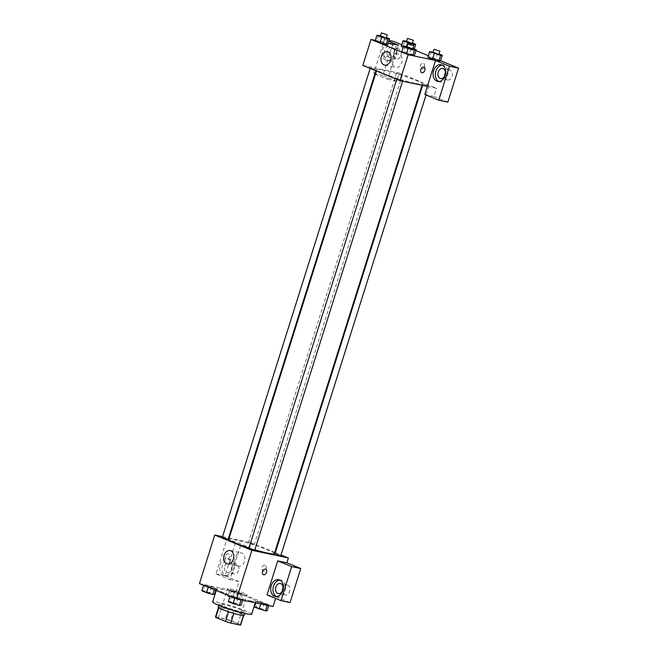 <?xml version="1.0" encoding="UTF-8"?>
<svg xmlns="http://www.w3.org/2000/svg" width="658" height="658" viewBox="0 0 658 658"><rect width="100%" height="100%" fill="white"/><g stroke="black" fill="none" stroke-linecap="round" stroke-linejoin="round"><path stroke-width="0.49" stroke-dasharray="3.29 2.47" d="M244.233 594.7A10.232 0.938 17.5 0 0 247.03 594.914A10.232 0.938 17.5 0 0 237.554 590.95A10.232 0.938 17.5 0 0 227.512 588.762A10.232 0.938 17.5 0 0 233.45 591.55A10.232 0.938 17.5 0 0 244.233 594.7M235.046 623.85A10.232 0.938 17.5 0 0 237.842 624.064A10.232 0.938 17.5 0 0 228.367 620.099A10.232 0.938 17.5 0 0 218.324 617.911A10.232 0.938 17.5 0 0 224.255 620.7A10.232 0.938 17.5 0 0 235.046 623.85M215.742 616.883L225.34 618.898A13.209 1.209 17.5 0 1 230.604 620.535L233.672 610.821A13.209 1.209 17.5 0 0 228.4 609.176L218.801 607.161L215.742 616.883A13.209 1.209 17.5 0 0 215.487 617.015M230.604 620.535L240.376 624.557A13.209 1.209 17.5 0 1 240.68 624.96M233.672 610.821L243.444 614.835L240.376 624.557M243.435 615.543L233.878 613.404M243.493 615.386A13.209 1.209 17.5 0 0 243.74 615.246A13.209 1.209 17.5 0 0 243.444 614.835M218.801 607.161A13.209 1.209 17.5 0 0 218.555 607.301A13.209 1.209 17.5 0 0 218.851 607.704L218.81 607.836M233.886 613.363A13.209 1.209 17.5 0 1 228.622 611.726L218.851 607.704M218.135 607.17A13.645 1.25 -162.5 0 1 226.286 608.543A13.645 1.25 -162.5 0 1 240.269 613.19A13.645 1.25 -162.5 0 1 244.159 615.378M241.289 609.95A13.645 1.25 17.5 0 0 227.306 605.302A13.645 1.25 17.5 0 0 219.155 603.929A13.645 1.25 17.5 0 0 227.068 607.647A13.645 1.25 17.5 0 0 241.453 611.85A13.645 1.25 17.5 0 0 245.179 612.137A13.645 1.25 17.5 0 0 241.289 609.95M228.4 609.176L225.34 618.898M251.685 614.185A20.464 1.875 17.5 0 0 232.726 606.248A20.464 1.875 17.5 0 0 212.649 601.881M250.18 600.803A20.464 1.875 17.5 0 0 255.765 601.231A20.464 1.875 17.5 0 0 236.814 593.294A20.464 1.875 17.5 0 0 216.737 588.926A20.464 1.875 17.5 0 0 228.597 594.495A20.464 1.875 17.5 0 0 250.18 600.803M199.44 583.613L235.926 591.271L273.062 606.544M257.887 601.346L268.908 605.08L267.263 605.204L256.233 601.478L257.887 601.346L268.908 605.08L267.263 605.204L256.233 601.478L257.887 601.346L256.094 607.013L267.123 610.747M240.713 594.289L229.683 590.555L231.328 590.432L237.67 592.233L242.358 594.158L240.713 594.289L234.371 592.488L229.683 590.555L231.328 590.432L237.67 592.233L242.358 594.158L240.713 594.289L238.92 599.956L227.898 596.222L229.543 596.099L235.877 597.9L240.565 599.833L238.92 599.956M214.623 588.811L203.593 585.077L205.238 584.954L211.58 586.755L216.268 588.68L214.623 588.811L203.593 585.077L205.238 584.954L211.58 586.755L216.268 588.68L214.623 588.811L214.327 589.732M241.173 599.726L230.152 595.992L231.797 595.868L238.13 597.67L242.818 599.602L241.173 599.726L230.152 595.992L231.797 595.868L238.13 597.67L242.818 599.602L241.141 599.841M225.39 556.257A2.986 2.023 112.4 0 0 226.253 559.432A2.986 2.023 112.4 0 0 229.255 557.441A2.986 2.023 112.4 0 0 228.523 553.913A2.986 2.023 112.4 0 0 225.39 556.257A2.986 2.023 -67.6 0 1 228.523 553.913A2.986 2.023 -67.6 0 1 229.255 557.441A2.986 2.023 -67.6 0 1 226.253 559.432A2.986 2.023 -67.6 0 1 225.39 556.257M240.589 545.63L229.872 579.64L215.939 573.916L226.665 539.905L240.589 545.63L249.711 547.546L251.249 542.694L274.756 552.358M229.872 579.64L238.994 581.557L235.926 591.271M222.544 536.665L228.581 537.931M229.198 538.055L251.249 542.694M223.416 575.158A8.529 6.226 101.9 0 1 220.011 565.222A8.529 6.226 101.9 0 1 227.726 558.716A8.529 6.226 101.9 0 1 232.06 568.339A8.529 6.226 101.9 0 1 224.214 575.405A8.529 6.226 101.9 0 1 223.416 575.158M225.694 575.635A8.529 6.226 -78.1 0 0 226.5 575.882A8.529 6.226 -78.1 0 0 234.338 568.816A8.529 6.226 -78.1 0 0 230.004 559.193A8.529 6.226 -78.1 0 0 222.289 565.699A8.529 6.226 -78.1 0 0 225.694 575.635M224.765 566.11A5.116 3.734 101.9 0 1 229.305 562.532A5.116 3.734 101.9 0 1 231.731 568.973A5.116 3.734 101.9 0 1 227.199 572.55A5.116 3.734 101.9 0 1 224.765 566.11M238.574 570.412A5.116 3.734 101.9 0 1 234.042 573.982A5.116 3.734 101.9 0 1 231.435 568.208A5.116 3.734 101.9 0 1 236.14 563.972A5.116 3.734 101.9 0 1 238.574 570.412M226.665 539.905L235.786 541.822L249.711 547.546M215.939 573.916L225.061 575.832L235.786 541.822M238.994 581.557L225.061 575.832M237.801 566.045A6.819 4.984 -78.1 0 0 238.443 566.242A6.819 4.984 -78.1 0 0 244.718 560.591A6.819 4.984 -78.1 0 0 241.247 552.893A6.819 4.984 -78.1 0 0 235.071 558.099A6.819 4.984 -78.1 0 0 237.801 566.045M267.008 594.914L276.13 596.831L275.62 598.451M265.659 569.186L265.659 569.186A2.986 2.023 112.4 0 0 262.649 571.177A2.986 2.023 112.4 0 0 263.389 574.705L263.389 574.705M276.45 596.493A8.529 6.226 -78.1 0 0 276.763 596.633A8.529 6.226 -78.1 0 0 277.561 596.88A8.529 6.226 -78.1 0 0 285.408 589.815A8.529 6.226 -78.1 0 0 281.065 580.192A8.529 6.226 -78.1 0 0 279.897 580.101M283.104 587.495A5.116 3.734 101.9 0 1 287.209 584.97A5.116 3.734 101.9 0 1 289.635 591.41A5.116 3.734 101.9 0 1 285.103 594.98A5.116 3.734 101.9 0 1 282.364 591.024M276.13 596.831L290.055 602.555M265.092 565.304A2.986 2.18 -78.1 0 0 264.812 565.222A2.986 2.18 -78.1 0 0 262.065 567.69A2.986 2.18 -78.1 0 0 263.587 571.062A2.986 2.18 -78.1 0 0 266.284 568.783A2.986 2.18 -78.1 0 0 265.092 565.304A2.986 2.18 101.9 0 1 266.284 568.783A2.986 2.18 101.9 0 1 263.587 571.062A2.986 2.18 101.9 0 1 262.065 567.69A2.986 2.18 101.9 0 1 264.812 565.222A2.986 2.18 101.9 0 1 265.092 565.304M275.332 552.597L281.032 554.941M254.728 550.137L248.872 548.287M249.25 542.916L254.268 544.701L249.25 542.916M280.818 555.615L274.962 553.773M228.178 539.215L222.322 537.372M274.337 553.674A23.877 2.188 17.5 0 0 260.494 547.176A23.877 2.188 17.5 0 0 235.325 539.815A23.877 2.188 17.5 0 0 228.803 539.313M248.979 547.958A23.877 2.188 17.5 0 0 254.843 549.784M415.897 83.525A23.877 2.188 17.5 0 0 422.42 84.018A23.877 2.188 17.5 0 0 400.311 74.757A23.877 2.188 17.5 0 0 376.886 69.666A23.877 2.188 17.5 0 0 390.72 76.163A23.877 2.188 17.5 0 0 415.897 83.525M397.794 78.705L402.811 80.482L397.794 78.705M401.512 74.979L396.494 73.203L401.512 74.979M428.062 85.902L423.045 84.117L428.062 85.902M375.422 69.501L370.405 67.716L375.422 69.501M427.346 86.395L436.468 88.312L399.324 73.038L396.774 81.131L382.849 75.407L393.566 41.396M362.838 65.372L399.324 73.038M424.525 66.935A2.986 2.18 -78.1 0 0 423.102 63.176A2.986 2.18 -78.1 0 0 420.355 65.652A2.986 2.18 -78.1 0 0 421.877 69.016A2.986 2.18 -78.1 0 0 424.525 66.935A2.986 2.18 101.9 0 1 421.877 69.016A2.986 2.18 101.9 0 1 420.355 65.652A2.986 2.18 101.9 0 1 423.102 63.176A2.986 2.18 101.9 0 1 424.517 66.935M400.952 55.412A5.116 3.734 -78.1 0 0 398.518 48.972A5.116 3.734 -78.1 0 0 393.813 53.216A5.116 3.734 -78.1 0 0 396.42 58.99A5.116 3.734 -78.1 0 0 400.952 55.412M444.742 76.024A5.116 3.734 -78.1 0 0 447.481 79.988A5.116 3.734 -78.1 0 0 452.013 76.41A5.116 3.734 -78.1 0 0 449.587 69.97A5.116 3.734 -78.1 0 0 445.482 72.495M440.547 60.717L428.325 55.691M415.922 50.592L401.767 44.769M447.835 102.13L433.91 96.405L436.468 88.312M394.109 53.972A5.116 3.734 101.9 0 1 389.577 57.55A5.116 3.734 101.9 0 1 387.143 51.11A5.116 3.734 101.9 0 1 391.683 47.532A5.116 3.734 101.9 0 1 394.109 53.972M388.072 60.643A8.529 6.226 -78.1 0 0 388.878 60.89A8.529 6.226 -78.1 0 0 396.716 53.824A8.529 6.226 -78.1 0 0 392.382 44.201A8.529 6.226 -78.1 0 0 384.667 50.707A8.529 6.226 -78.1 0 0 388.072 60.643M385.794 60.158A8.529 6.226 101.9 0 1 382.388 50.23A8.529 6.226 101.9 0 1 390.104 43.716A8.529 6.226 101.9 0 1 394.438 53.339A8.529 6.226 101.9 0 1 386.591 60.404A8.529 6.226 101.9 0 1 385.794 60.158M438.828 81.502A8.529 6.226 -78.1 0 0 439.141 81.641A8.529 6.226 -78.1 0 0 439.939 81.888A8.529 6.226 -78.1 0 0 447.785 74.823A8.529 6.226 -78.1 0 0 443.443 65.2A8.529 6.226 -78.1 0 0 442.275 65.101M424.788 94.489L433.91 96.405M398.378 45.213L387.652 79.223L375.455 74.206M374.871 73.967L373.728 73.49L384.445 39.48L388.853 41.298M373.728 73.49L382.849 75.407M384.445 39.48L389.117 40.467M387.652 79.223L396.774 81.131M412.278 50.14L403.181 47.203L412.278 50.14L413.923 50.016L412.278 50.14L413.718 45.566M402.902 46.282L401.257 46.405L402.893 46.282L409.235 48.083L413.923 50.016L402.902 46.282L404.686 40.615M376.804 40.796L375.167 40.928L376.812 40.804L383.145 42.605L387.833 44.53L376.812 40.804L378.597 35.137M386.188 44.662L379.855 42.852M405.147 46.052L403.362 51.719L401.717 51.85L403.354 51.719L409.704 53.528M407.055 46.595L411.489 47.853L409.695 53.52L414.392 55.453L403.362 51.719M412.747 55.576L406.405 53.775M438.837 61.054L432.495 59.253M431.237 51.53L429.452 57.197L427.807 57.328L429.444 57.197M429.452 57.197L440.482 60.931L429.452 57.197M375.34 40.368L388.294 43.091M392.472 58.858A6.819 4.984 -78.1 0 0 395.713 67.445A6.819 4.984 -78.1 0 0 401.989 61.794A6.819 4.984 -78.1 0 0 398.518 54.096A6.819 4.984 -78.1 0 0 392.472 58.858M423.949 67.141L423.949 67.141A2.986 2.023 112.4 0 0 420.947 69.131A2.986 2.023 112.4 0 0 421.679 72.66L421.679 72.66M383.68 54.211A2.986 2.023 112.4 0 0 384.543 57.394A2.986 2.023 112.4 0 0 387.546 55.395A2.986 2.023 112.4 0 0 386.814 51.867A2.986 2.023 112.4 0 0 383.68 54.211A2.986 2.023 -67.6 0 1 386.814 51.875A2.986 2.023 -67.6 0 1 387.546 55.404A2.986 2.023 -67.6 0 1 384.543 57.394A2.986 2.023 -67.6 0 1 383.688 54.211M411.489 47.853L412.911 48.445M412.772 48.906L406.915 47.055M380.505 35.68L386.361 37.522M386.213 37.983L380.357 36.141M384.93 36.938L383.145 42.605M433.145 52.072L439.001 53.923M438.861 54.384L433.005 52.541M437.578 53.331L435.785 59.006M406.595 41.158L412.451 43M412.303 43.461L406.447 41.619M411.02 42.416L409.235 48.083M414.244 48.988L413.923 50.016M406.537 46.447L405.945 48.338M228.359 601.667L230.004 601.535L236.345 603.337L241.034 605.27M236.79 604.324L231.772 602.539L236.781 604.348M231.797 595.868L230.004 601.535M238.13 597.67L236.345 603.337M242.818 599.602L242.646 600.154M201.809 590.744L203.454 590.621L214.483 594.347M210.231 593.409L205.214 591.624L210.231 593.409M205.238 584.954L203.454 590.621M211.58 586.755L209.787 592.422M216.268 588.68L215.75 590.316M210.223 593.434L205.206 591.649L210.223 593.434M254.449 607.145L256.094 607.013M262.879 609.802L257.862 608.025L262.879 609.802M264.22 603.147L262.435 608.823M268.908 605.08L268.735 605.64M260.93 603.402L260.749 603.962M256.233 601.478L255.781 602.917M262.871 609.834L257.854 608.05L262.871 609.834M236.321 598.887L231.295 597.127L236.312 598.912M231.328 590.432L229.543 596.099M237.67 592.233L235.877 597.9M242.358 594.158L240.565 599.833M234.371 592.488L232.587 598.155M229.683 590.555L227.898 596.222M237.842 624.064L247.03 594.914M218.324 617.911L227.512 588.762M219.155 603.929L218.736 605.261M245.179 612.137L244.76 613.47M216.737 588.926L216.235 590.514M255.765 601.231L255.271 602.81M224.214 575.405L226.5 575.882M227.726 558.716L230.004 559.193M236.14 563.972L229.305 562.532M234.042 573.982L227.199 572.55M227.331 563.914L238.443 566.242M230.136 550.565L241.247 552.893M275.283 596.403L277.561 596.88M278.786 579.714L281.065 580.192M287.209 584.97L280.366 583.531M285.103 594.98L278.26 593.541M376.886 69.666L376.466 70.982M422.42 84.018L422.025 85.277M402.589 81.197L402.811 80.482M396.741 79.314L396.955 78.639M396.494 73.203L248.411 542.85M402.351 75.045L254.268 544.701M423.045 84.117L422.642 85.408M428.901 85.968L426.047 95.007M370.405 67.716L370.191 68.399M376.261 69.567L375.891 70.743M398.518 48.972L391.683 47.532M396.42 58.99L389.577 57.55M386.591 60.404L388.878 60.89M390.104 43.716L392.382 44.201M449.587 69.97L442.744 68.531M447.481 79.988L440.638 78.549M437.66 81.403L439.939 81.888M441.164 64.714L443.443 65.2M384.601 65.109L395.713 67.445M387.406 51.76L398.518 54.096"/><path stroke-width="0.99" d="M228.606 611.767L225.554 621.44L215.783 617.426A13.209 1.209 17.5 0 1 215.487 617.015L218.456 607.597M243.435 615.543L240.425 625.1A13.209 1.209 17.5 0 0 240.68 624.96L243.649 615.543M240.425 625.1L230.826 623.085A13.209 1.209 17.5 0 1 225.554 621.44M233.878 613.404L230.826 623.085M244.76 613.47L244.159 615.378A13.645 1.25 -162.5 0 1 230.769 612.466A13.645 1.25 -162.5 0 1 218.135 607.17L218.736 605.261M218.81 607.836L215.783 617.426M216.235 590.514L212.649 601.881A20.464 1.875 17.5 0 0 224.518 607.449A20.464 1.875 17.5 0 0 246.092 613.758A20.464 1.875 17.5 0 0 251.685 614.185L255.271 602.81M275.62 598.451L273.062 606.544L236.576 598.879L199.44 583.613L214.755 535.028L222.544 536.665M228.581 537.931L229.198 538.055M226.689 563.717A6.819 4.984 101.9 0 1 223.959 555.763A6.819 4.984 101.9 0 1 230.136 550.565A6.819 4.984 101.9 0 1 233.606 558.264A6.819 4.984 101.9 0 1 227.331 563.914A6.819 4.984 101.9 0 1 226.689 563.717M281.032 554.941L288.385 557.959L251.899 550.294L236.576 598.879M251.899 550.294L214.755 535.028M263.389 574.705A2.986 2.023 112.4 0 0 266.515 572.361A2.986 2.023 -67.6 0 1 263.389 574.705A2.986 2.023 -67.6 0 1 262.657 571.177A2.986 2.023 -67.6 0 1 265.659 569.186A2.986 2.023 -67.6 0 1 266.515 572.361A2.986 2.023 112.4 0 0 265.659 569.186M277.734 560.904L267.008 594.914L280.933 600.639L291.659 566.628L277.734 560.904L286.855 562.82L288.385 557.959M274.485 596.156A8.529 6.226 101.9 0 1 271.071 586.22A8.529 6.226 101.9 0 1 278.786 579.714A8.529 6.226 101.9 0 1 283.129 589.338A8.529 6.226 101.9 0 1 275.283 596.403A8.529 6.226 101.9 0 1 274.485 596.156M279.897 580.101A8.529 6.226 -78.1 0 0 273.218 587.257A8.529 6.226 -78.1 0 0 276.45 596.493M275.834 587.109A5.116 3.734 101.9 0 1 280.366 583.531A5.116 3.734 101.9 0 1 282.8 589.971A5.116 3.734 101.9 0 1 278.26 593.541A5.116 3.734 101.9 0 1 275.834 587.109M282.364 591.024A5.116 3.734 101.9 0 1 283.104 587.495M291.659 566.628L300.78 568.545L286.855 562.82M280.933 600.639L290.055 602.555L300.78 568.545M274.756 552.358L275.332 552.597M396.741 79.314L248.872 548.287L254.728 550.137L402.589 81.197M422.642 85.408L274.962 553.773L280.818 555.615L426.047 95.007M370.191 68.399L222.322 537.372L228.178 539.215L375.891 70.743M376.466 70.982L228.803 539.313A23.877 2.188 17.5 0 0 248.979 547.958M254.843 549.784A23.877 2.188 17.5 0 0 267.822 553.172A23.877 2.188 17.5 0 0 274.337 553.674L422.025 85.277M427.346 86.395L424.788 94.489L438.713 100.213L449.439 66.211L435.514 60.478L427.346 86.395L399.974 80.646L362.838 65.372L371.005 39.464L375.34 40.368M445.482 72.495A5.116 3.734 -78.1 0 0 444.742 76.024M438.713 100.213L447.835 102.13L458.56 68.128L440.547 60.717M428.325 55.691L415.922 50.592M401.767 44.769L393.566 41.396L389.117 40.467M445.178 74.971A5.116 3.734 101.9 0 1 440.638 78.549A5.116 3.734 101.9 0 1 438.039 72.775A5.116 3.734 101.9 0 1 442.744 68.531A5.116 3.734 101.9 0 1 445.178 74.971M442.275 65.101A8.529 6.226 -78.1 0 0 435.596 72.265A8.529 6.226 -78.1 0 0 438.828 81.502M436.863 81.156A8.529 6.226 101.9 0 1 433.449 71.228A8.529 6.226 101.9 0 1 441.164 64.714A8.529 6.226 101.9 0 1 445.507 74.338A8.529 6.226 101.9 0 1 437.66 81.403A8.529 6.226 101.9 0 1 436.863 81.156M449.439 66.211L458.56 68.128M388.853 41.298L398.378 45.213L388.294 43.091M375.455 74.206L374.871 73.967M403.181 47.203L401.257 46.405L403.181 47.203M386.361 37.522L389.626 38.863L387.833 44.53L386.197 44.662L379.855 42.852L375.167 40.928L379.855 42.852L381.64 37.185L376.952 35.261L380.505 35.68M412.911 48.445L416.177 49.786L414.392 55.453L412.755 55.585M416.177 49.786L414.532 49.909L408.199 48.108L406.405 53.775L401.717 51.85L406.405 53.775L412.747 55.576L414.392 55.453M434.288 53.586L432.495 59.253L427.807 57.328L432.495 59.253L438.837 61.054L440.482 60.931L438.837 61.054L440.621 55.387L429.592 51.661L433.145 52.072M435.514 60.478L408.149 54.729L371.005 39.464M381.36 56.522A6.819 4.984 101.9 0 1 387.406 51.76A6.819 4.984 101.9 0 1 390.877 59.459A6.819 4.984 101.9 0 1 384.601 65.109A6.819 4.984 101.9 0 1 381.36 56.522M408.149 54.729L399.974 80.646M421.679 72.66A2.986 2.023 112.4 0 0 424.813 70.324A2.986 2.023 -67.6 0 1 421.679 72.66A2.986 2.023 -67.6 0 1 420.947 69.131A2.986 2.023 -67.6 0 1 423.949 67.141A2.986 2.023 -67.6 0 1 424.813 70.324A2.986 2.023 112.4 0 0 423.949 67.141M408.199 48.108L403.502 46.175L407.055 46.595M407.935 43.823L406.915 47.055L411.933 48.84L412.772 48.906L413.792 45.665L407.935 43.823L413.792 45.665M414.532 49.909L412.747 55.576M403.502 46.175L401.717 51.85M389.626 38.863L387.973 38.995L381.64 37.185M381.377 32.9L380.357 36.141L385.374 37.917L386.213 37.983L387.233 34.742L381.377 32.9L387.233 34.742M387.833 44.53L386.188 44.662L387.973 38.995M376.952 35.261L375.167 40.928M439.001 53.923L442.266 55.264L440.621 55.387M434.025 49.301L433.005 52.541L438.022 54.318L438.861 54.384L439.881 51.143L434.025 49.301L439.881 51.143M442.266 55.264L440.482 60.931M429.592 51.661L427.807 57.328M412.451 43L415.716 44.341L414.063 44.473L407.73 42.671L403.041 40.738L406.595 41.158M407.466 38.378L406.447 41.619L411.464 43.403L412.303 43.461L413.323 40.228L407.466 38.378L413.323 40.228M415.716 44.341L414.244 48.988M414.063 44.473L413.718 45.566M407.73 42.671L406.537 46.447M403.041 40.738L401.257 46.405M242.646 600.154L241.034 605.27L239.389 605.393L233.047 603.592L228.359 601.667L230.078 596.214M241.141 599.841L239.389 605.393M234.774 598.138L233.047 603.592M215.75 590.316L214.483 594.347L212.83 594.478L206.497 592.677L201.809 590.744L203.528 585.291M214.327 589.732L212.83 594.478M208.216 587.224L206.497 592.677M268.735 605.64L267.123 610.747L265.478 610.871L254.449 607.145L255.781 602.917M267.23 605.319L265.478 610.871M260.749 603.962L259.137 609.069"/></g></svg>
